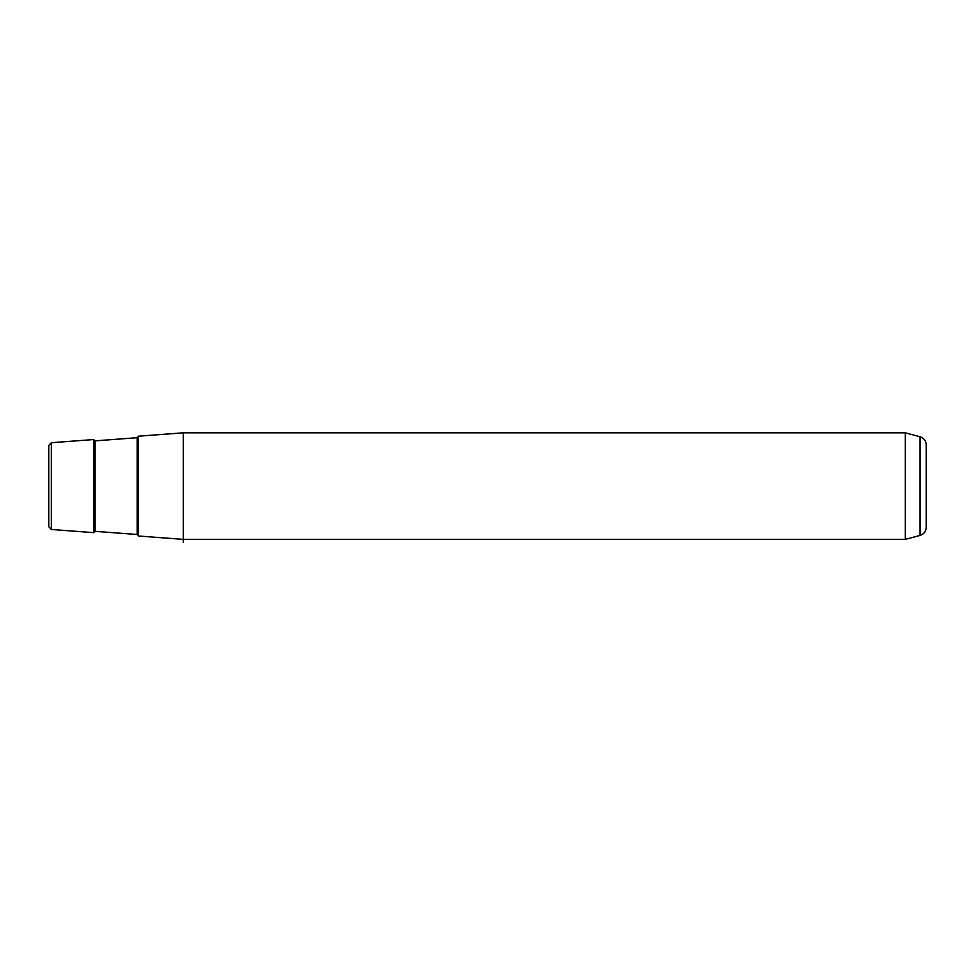<?xml version="1.0" encoding="UTF-8"?>
<svg xmlns="http://www.w3.org/2000/svg" width="975" height="975" viewBox="0 0 975 975"><rect width="100%" height="100%" fill="white"/><g stroke="black" fill="none" stroke-linecap="round" stroke-linejoin="round"><path stroke-width="1.46" d="M905.324 432.827L920.022 436.763L920.022 535.433L905.324 539.37L905.324 432.827L183.324 432.827L138.462 436.191L138.462 536.006L183.324 539.37L183.324 542.173M183.324 432.827L183.324 539.37L905.324 539.37M51.346 529.462L48.75 526.671L48.75 445.526L51.346 442.723L51.346 529.462L93.612 532.643L93.612 439.554L51.346 442.723M920.022 535.433C923.922 534.129 926.006 531.412 926.25 527.304L926.25 444.893C926.006 440.785 923.922 438.067 920.022 436.763M137.17 437.702L95.111 440.858L95.111 531.338L137.17 534.495L137.17 437.702L138.462 436.3M137.17 534.495L138.462 535.897M95.111 440.858L93.612 439.554M95.111 531.338L93.612 532.643"/></g></svg>
